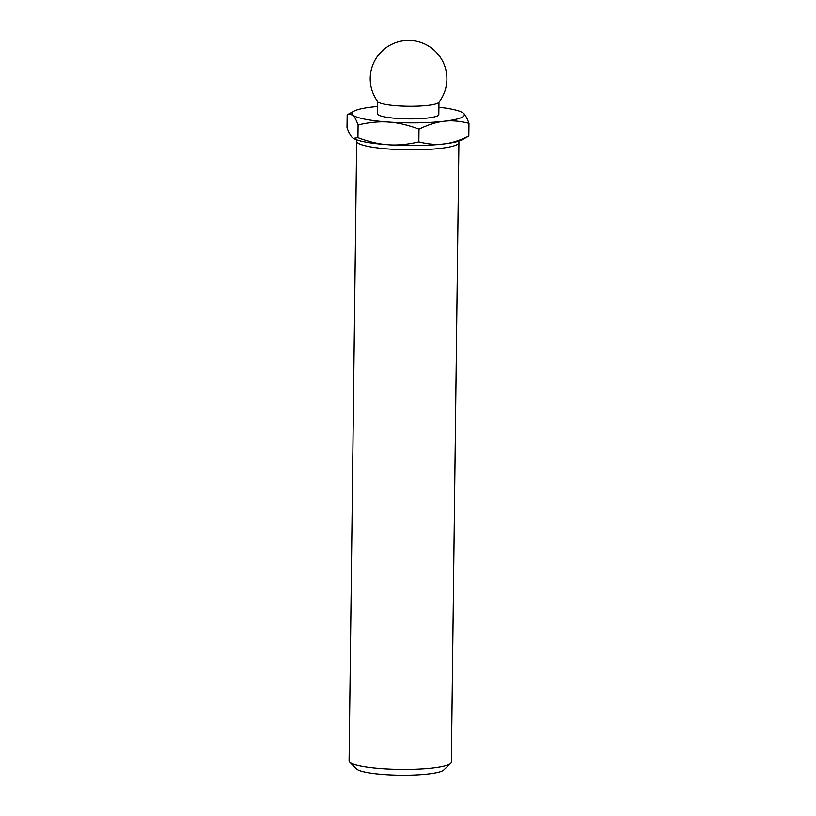 <?xml version="1.0" encoding="UTF-8"?>
<svg xmlns="http://www.w3.org/2000/svg" width="816" height="816" viewBox="0 0 816 816"><rect width="100%" height="100%" fill="white"/><g stroke="black" fill="none" stroke-linecap="round" stroke-linejoin="round"><path stroke-width="1.22" d="M353.512 138.455A56.253 8.67 0.7 0 0 353.685 138.557A56.253 8.67 0.7 0 0 388.324 144.779C379.297 144.248 369.158 141.892 357.938 137.71L353.399 138.394L352.42 137.669C350.798 136.282 348.993 132.967 347.014 127.704L347.177 114.903L348.146 114.271L352.696 114.944C354.317 116.331 356.113 119.646 358.091 124.899C369.403 122.278 379.573 121.319 388.6 122.043C397.637 122.573 407.765 124.919 418.996 129.112C428.288 124.634 436.642 122.012 444.047 121.247C451.462 120.289 459.775 120.982 468.986 123.308C467.007 118.055 465.202 114.73 463.58 113.342L462.488 112.557M443.771 143.983A56.253 8.67 0.7 0 0 461.989 139.883L468.823 136.119C459.53 140.597 451.187 143.218 443.771 143.983C436.356 144.932 428.043 144.248 418.843 141.913C407.531 144.544 397.361 145.493 388.324 144.779A56.253 8.67 0.7 0 0 443.771 143.983M357.316 140.077A51.133 7.885 0.7 0 0 356.663 141.301L349.095 760.92A51.133 7.885 0.7 0 0 349.707 762.164L356.459 768.917A44.217 6.814 0.7 0 0 400.064 775.2A44.217 6.814 0.7 0 0 443.802 769.978L450.718 763.399A51.133 7.885 0.7 0 0 451.36 762.175L458.929 142.555A51.133 7.885 0.7 0 0 458.317 141.311M349.707 762.164A51.133 7.885 0.7 0 0 400.136 769.427A51.133 7.885 0.7 0 0 450.718 763.399M356.663 141.301A51.133 7.885 0.7 0 0 407.704 149.807A51.133 7.885 0.7 0 0 458.929 142.555M468.823 136.119L468.986 123.308M357.938 137.71L358.091 124.899M418.843 141.913L418.996 129.112M377.818 101.694A30.682 4.733 0.7 0 0 408.235 106.243A30.682 4.733 0.7 0 0 438.753 102.439A38.352 38.352 0 0 0 394.189 43.228A38.352 38.352 0 0 0 377.818 101.694M377.614 101.408L377.461 113.771A30.682 4.733 0.7 0 0 408.082 118.871A30.682 4.733 0.7 0 0 438.814 114.515L438.967 102.163M377.553 106.498A56.253 8.67 0.7 0 0 372.229 107.039A56.253 8.67 0.7 0 0 354.011 111.139A56.253 8.67 0.7 0 0 352.696 114.944A56.253 8.67 0.7 0 0 388.6 122.043A56.253 8.67 0.7 0 0 444.047 121.247A56.253 8.67 0.7 0 0 463.58 113.342A56.253 8.67 0.7 0 0 462.315 112.465A56.253 8.67 0.7 0 0 438.906 107.253M354.011 111.139L348.146 114.271"/></g></svg>
